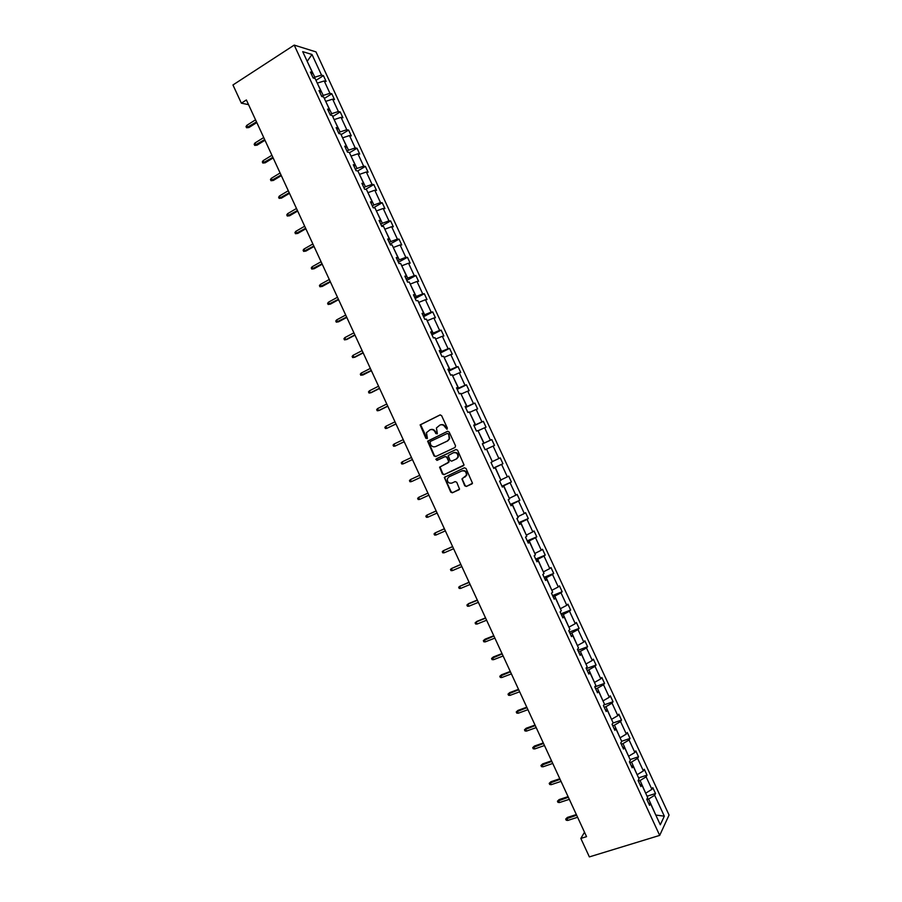 <?xml version="1.0" encoding="UTF-8"?>
<svg xmlns="http://www.w3.org/2000/svg" width="902" height="902" viewBox="0 0 902 902"><rect width="100%" height="100%" fill="white"/><g stroke="black" fill="none" stroke-linecap="round" stroke-linejoin="round"><path stroke-width="1.35" d="M446.964 429.251L447.347 428.067L441.585 415.608L439.962 414.954L420.118 424.887L425.868 438.304L427.401 438.304L426.466 432.689L429.916 429.859C432.103 429.093 433.817 429.792 435.068 431.957L435.813 433.558L437.357 433.558L436.41 427.965L439.905 425.079C442.093 424.301 443.829 425 445.092 427.176L446.964 429.251M464.744 485.795L466.368 486.471L472.501 483.235L466.018 468.465L464.383 467.788L444.325 477.417L450.741 492.131L452.353 492.808L459.558 489.109L456.75 482.277L455.127 481.6L451.868 483.089C448.677 483.562 447.178 482.096 447.369 478.703L448.982 476.842L461.801 470.968C464.97 470.461 466.492 471.893 466.368 475.275L461.937 478.939L464.744 485.795L466.808 486.246L472.084 483.855M294.21 45.1L232.953 84.968L241.364 103.178L246.381 99.964L586.548 836.639L580.832 838.432L589.367 856.9L659.689 835.399L294.21 45.1L315.993 51.899L669.047 815.047L659.689 835.399M455.003 447.493L455.544 445.813L449.151 431.968L447.527 431.314L427.604 441.146L434.009 455.905L435.61 456.57L455.003 447.493M457.585 450.211L464.056 465.004L443.976 474.689L442.375 474.012L439.59 467.157L448.035 462.839L448.565 461.17L446.761 457.246L445.148 456.581L436.985 460.392L435.813 459.231L455.95 449.546L457.585 450.211M648.594 803.231L650.477 803.558L649.575 805.351L646.79 799.33L647.692 797.56L641.818 784.841L640.894 786.578L638.109 780.557L639.044 778.843L633.17 766.136L632.212 767.805L629.427 761.795L630.397 760.138L624.511 747.442L623.53 749.055L620.756 743.034L621.749 741.444L615.874 728.748L614.86 730.293L612.075 724.283L613.101 722.75L607.226 710.054L606.189 711.543L603.404 705.544L604.453 704.067L598.59 691.372L597.519 692.804L594.745 686.805L595.816 685.385L589.953 672.7L588.859 674.076L586.074 668.066L587.179 666.713L581.316 654.029L580.189 655.348L577.415 649.339L578.543 648.053L572.68 635.369L571.53 636.62L568.756 630.622L569.917 629.393L564.054 616.72L562.882 617.904L560.108 611.906L561.292 610.733L555.429 598.071L554.223 599.199L551.46 593.2L552.667 592.095L546.804 579.422L545.575 580.493L542.801 574.506L544.041 573.447L538.19 560.785L536.927 561.799L534.164 555.812L535.427 554.82L529.575 542.158L528.29 543.117L525.516 537.118L526.813 536.194L520.961 523.532L519.642 524.434L516.88 518.447L518.199 517.568L512.347 504.917L511.006 505.751L508.243 499.764L509.596 498.953L503.744 486.313L502.38 487.08L499.607 481.104L500.982 480.349L495.142 467.71L493.744 468.42L490.981 462.444L492.379 461.745L486.539 449.106L485.118 449.76L482.356 443.784L483.776 443.153L477.936 430.513L476.493 431.111L473.73 425.135L475.185 424.56L469.344 411.932L467.867 412.473L465.105 406.498L466.593 405.979L460.753 393.351L459.253 393.836L456.491 387.86L458.002 387.398L452.161 374.781L450.628 375.198L447.866 369.234L449.41 368.839L443.57 356.222L442.014 356.583L439.263 350.607L440.819 350.269L434.989 337.664L433.411 337.957L430.649 331.992L432.238 331.71L426.409 319.105L424.797 319.353L422.046 313.389L423.658 313.163L417.829 300.558L416.194 300.738L413.443 294.785L415.089 294.616L409.26 282.022L407.591 282.146L404.84 276.181L406.509 276.08L400.691 263.497L399 263.553L396.237 257.6L397.94 257.555L392.122 244.961L390.397 244.972L387.646 239.007L389.371 239.03L383.553 226.447L381.805 226.391L379.054 220.438L380.813 220.505L374.995 207.934L373.214 207.821L370.463 201.868L372.244 202.003L366.426 189.42L364.633 189.251L361.882 183.298L363.686 183.489L357.88 170.918L356.042 170.692L353.291 164.739L355.129 164.998L349.322 152.427L347.462 152.134L344.722 146.192L346.582 146.507L340.764 133.936L338.893 133.586L336.142 127.644L338.024 128.016L332.218 115.456L330.312 115.05L327.561 109.108L329.478 109.537L323.671 96.988L321.743 96.514L318.992 90.572L320.943 91.068L315.136 78.519L313.174 77.989L310.423 72.047L312.396 72.6L302.711 51.651L311.979 54.481L321.529 75.125L323.423 75.644L326.118 81.462L324.224 80.954L329.94 93.323L331.823 93.785L334.507 99.603L332.646 99.152L338.363 111.521L340.212 111.927L342.907 117.745L341.057 117.35L346.785 129.73L348.612 130.08L351.295 135.898L349.491 135.559L355.208 147.939L357.012 148.244L359.706 154.062L357.914 153.78L363.641 166.16L365.411 166.408L368.106 172.226L366.336 172L372.075 184.391L373.811 184.572L376.506 190.401L374.77 190.232L380.509 202.623L382.222 202.747L384.917 208.576L383.203 208.463L388.942 220.855L390.634 220.934L393.328 226.763L391.648 226.706L397.376 239.098L399.045 239.12L401.74 244.949L400.082 244.949L405.821 257.352L407.467 257.307L410.162 263.147L408.527 263.204L414.266 275.606L415.878 275.516L418.584 281.345L416.972 281.458L422.711 293.872L424.301 293.714L427.007 299.554L425.428 299.723L431.167 312.137L432.734 311.934L435.429 317.763L433.873 318L439.624 330.414L441.157 330.143L443.863 335.984L442.33 336.277L448.08 348.702L449.591 348.375L452.297 354.215L450.786 354.565L456.536 366.99L458.024 366.607L460.73 372.447L459.253 372.853L465.004 385.278L466.458 384.838L469.164 390.69L467.71 391.152L473.471 403.589L474.903 403.081L477.609 408.933L476.177 409.452L481.939 421.888L483.337 421.335L486.043 427.187L484.645 427.762L490.406 440.199L491.782 439.59L494.488 445.441L493.123 446.073L498.885 458.52L500.238 457.855L502.944 463.707L501.602 464.395L507.352 476.854L508.683 476.121L511.389 481.972L510.07 482.728L515.843 495.175L517.139 494.397L519.845 500.249L518.56 501.061L524.321 513.52L525.595 512.674L528.301 518.537L527.039 519.394L532.811 531.864L534.052 530.962L536.769 536.825L535.529 537.75L541.29 550.209L542.519 549.25L545.225 555.125L544.019 556.094L549.792 568.576L550.987 567.55L553.693 573.424L552.509 574.461L558.282 586.931L559.454 585.86L562.16 591.735L560.999 592.817L566.783 605.31L567.922 604.171L570.639 610.045L569.5 611.195L575.273 623.677L576.389 622.493L579.107 628.367L578.002 629.573L583.786 642.066L584.868 640.815L587.585 646.689L586.503 647.952L592.287 660.456L593.347 659.148L596.064 665.022L595.016 666.341L600.8 678.845L601.837 677.481L604.554 683.366L603.528 684.742L609.312 697.246L610.316 695.825L613.044 701.711L612.041 703.143L617.825 715.658L618.806 714.17L621.523 720.055L620.553 721.555L626.338 734.07L627.296 732.525L630.024 738.411L629.077 739.967L634.861 752.482L635.797 750.892L638.515 756.778L637.59 758.39L643.385 770.917L644.287 769.259L647.016 775.145L646.114 776.825L651.909 789.34L652.789 787.638L655.517 793.523L654.649 795.26L664.323 816.175L660.298 824.8L650.477 803.558M638.357 781.098L640.082 780.534L645.663 793.162M645.888 793.083L651.909 789.34M640.082 780.534L646.114 776.825M639.958 784.571L641.818 784.841M629.81 762.63L631.547 762.055L637.116 774.683M637.342 774.604L643.385 770.917M631.547 762.055L637.59 758.39M631.332 765.922L633.17 766.136M621.275 744.184L623 743.598L628.581 756.214M628.807 756.135L634.861 752.482M623 743.598L629.077 739.967M622.707 747.273L624.511 747.442M612.751 725.738L614.465 725.14L620.035 737.757M620.272 737.678L626.338 734.07M614.465 725.14L620.553 721.555M614.082 728.624L615.874 728.748M604.216 707.292L605.93 706.683L611.5 719.3M611.725 719.221L617.825 715.658M605.93 706.683L612.041 703.143M605.467 709.987L607.226 710.054M595.692 688.857L597.395 688.237L602.964 700.854M603.201 700.775L609.312 697.246M597.395 688.237L603.528 684.742M596.853 691.36L598.59 691.372M587.168 670.423L588.871 669.803L594.441 682.408M594.666 682.329L600.8 678.845M588.871 669.803L595.016 666.341M588.239 672.734L589.953 672.7M578.644 651.999L580.347 651.368L585.917 663.973M586.142 663.883L592.287 660.456M580.347 651.368L586.503 647.952M579.625 654.119L581.316 654.029M570.132 633.587L571.823 632.933L577.393 645.539M577.618 645.46L583.786 642.066M571.823 632.933L578.002 629.573M571.022 635.515L572.68 635.369M561.619 615.175L563.299 614.521L568.869 627.115M569.094 627.037L575.273 623.677M563.299 614.521L569.5 611.195M562.42 616.912L564.054 616.72M553.106 596.774L554.786 596.098L560.345 608.703M560.57 608.613L566.783 605.31M554.786 596.098L560.999 592.817M553.817 598.308L555.429 598.071M544.594 578.374L546.274 577.697L551.832 590.291M552.058 590.201L558.282 586.931M546.274 577.697L552.509 574.461M545.214 579.727L546.804 579.422M536.092 559.984L537.761 559.296L543.32 571.891M543.545 571.8L549.792 568.576M537.761 559.296L544.019 556.094M536.622 561.134L538.19 560.785M527.591 541.606L529.248 540.896L534.818 553.49M535.033 553.4L541.29 550.209M529.248 540.896L535.529 537.75M528.031 542.564L529.575 542.158M519.09 523.228L520.747 522.506L526.306 535.1M526.531 534.999L532.811 531.864M520.747 522.506L527.039 519.394M519.439 523.983L520.961 523.532M510.588 504.849L512.246 504.128L517.804 516.711M518.019 516.62L524.321 513.52M512.246 504.128L518.56 501.061M510.859 505.424L512.347 504.917M502.098 486.482L503.744 485.75L509.303 498.332M509.517 498.231L515.843 495.175M503.744 485.75L510.07 482.728M502.279 486.866L503.744 486.313M493.608 468.127L495.254 467.383L500.802 479.954M501.027 479.864L507.352 476.854M495.254 467.383L501.602 464.395M493.698 468.307L495.142 467.71M486.539 449.117L492.312 461.587M492.526 461.497L498.885 458.52M486.753 449.016L493.123 446.073M478.049 430.761L484.036 443.13L482.401 443.885M484.036 443.13L490.406 440.199M478.263 430.66L484.645 427.762M482.367 443.829L483.776 443.153M469.559 412.406L475.546 424.774L473.911 425.541M475.546 424.774L481.939 421.888M469.784 412.304L476.177 409.452M473.798 425.282L475.185 424.56M461.08 394.061L467.056 406.43L465.432 407.208M467.056 406.43L473.471 403.589M461.294 393.96L467.71 391.152M465.229 406.757L466.593 405.979M452.601 375.728L458.577 388.085L456.953 388.875M458.577 388.085L465.004 385.278M452.815 375.615L459.253 372.853M456.66 388.232L458.002 387.398M444.122 357.395L450.098 369.741L448.474 370.553M450.098 369.741L456.536 366.99M444.336 357.293L450.786 354.565M448.091 369.707L449.41 368.839M435.643 339.073L441.619 351.419L440.007 352.231M441.619 351.419L448.08 348.702M435.858 338.96L442.33 336.277M439.533 351.205L440.819 350.269M427.176 320.751L433.14 333.086L431.539 333.909M433.14 333.086L439.624 330.414M427.379 320.638L433.873 318M430.976 332.691L432.238 331.71M418.697 302.441L424.673 314.775L423.072 315.61M424.673 314.775L431.167 312.137M418.911 302.328L425.428 299.723M422.418 314.2L423.658 313.163M410.23 284.13L416.194 296.465L414.604 297.299M416.194 296.465L422.711 293.872M410.444 284.017L416.972 281.458M413.86 295.709L415.089 294.616M401.773 265.831L407.738 278.154L406.148 279.011M407.738 278.154L414.266 275.606M401.988 265.718L408.527 263.204M405.314 277.218L406.509 276.08M393.306 247.543L399.27 259.855L397.681 260.723M399.27 259.855L405.821 257.352M393.52 247.419L400.082 244.949M396.767 258.739L397.94 257.555M384.85 229.255L390.814 241.567L389.224 242.435M390.814 241.567L397.376 239.098M385.064 229.131L391.648 226.706M388.221 240.259L389.371 239.03M376.393 210.967L382.347 223.279L380.779 224.158M382.347 223.279L388.942 220.855M376.608 210.854L383.203 208.463M379.686 221.802L380.813 220.505M367.948 192.701L373.902 204.991L372.323 205.893M373.902 204.991L380.509 202.623M368.151 192.577L374.77 190.232M371.15 203.333L372.244 202.003M359.492 174.424L365.445 186.725L363.878 187.627M365.445 186.725L372.075 184.391M359.706 174.311L366.336 172M362.615 184.887L363.686 183.489M351.047 156.17L357 168.448L355.433 169.373M357 168.448L363.641 166.16M351.25 156.046L357.914 153.78M354.08 166.43L355.129 164.998M342.602 137.905L348.544 150.194L346.999 151.119M348.544 150.194L355.208 147.939M342.816 137.78L349.491 135.559M345.545 147.996L346.582 146.507M334.168 119.662L340.11 131.929L338.554 132.876M340.11 131.929L346.785 129.73M334.371 119.538L341.057 117.35M337.021 129.561L338.024 128.016M325.723 101.419L331.665 113.686L330.121 114.633M331.665 113.686L338.363 111.521M325.926 101.283L332.646 99.152M328.497 111.126L329.478 109.537M317.29 83.176L323.232 95.443L321.687 96.401M323.232 95.443L329.94 93.323M317.493 83.052L324.224 80.954M319.985 92.703L320.943 91.068M307.289 61.561L314.798 77.2L313.445 78.057M314.798 77.2L321.529 75.125M311.979 54.481L307.187 61.336M584.507 832.208L580.832 838.432M241.364 103.178L248.535 104.643M655.889 815.284L648.628 799.003L646.892 799.567M655.799 815.07L664.323 816.175M311.461 74.291L312.396 72.6M648.628 799.003L654.649 795.26M315.982 80.357L323.423 75.644M324.348 98.442L331.823 93.785M332.725 116.538L340.212 111.927M341.091 134.635L348.612 130.08M349.469 152.742L357.012 148.244M357.756 170.906L365.411 166.408M365.592 189.341L373.811 184.572M373.338 207.821L382.222 202.747M381.625 225.996L390.634 220.934M390.014 244.126L399.045 239.12M398.402 262.256L407.467 257.307M406.791 280.398L415.878 275.516M415.179 298.551L424.301 293.714M423.579 316.703L432.734 311.934M431.968 334.856L441.157 330.143M440.379 353.02L449.591 348.375M448.779 371.196L458.024 366.607M457.19 389.371L466.458 384.838M465.59 407.557L474.903 403.081M474.012 425.744L483.337 421.335M482.423 443.942L491.782 439.59M493.541 467.98L502.944 463.707M501.963 486.189L511.389 481.972M510.385 504.41L519.845 500.249M518.819 522.63L528.301 518.537M527.242 540.862L536.769 536.825M535.675 559.093L545.225 555.125M544.109 577.336L553.693 573.424M552.554 595.579L562.16 591.735M560.999 613.834L570.639 610.045M569.444 632.088L579.107 628.367M577.889 650.353L587.585 646.689M586.334 668.63L596.064 665.022M594.79 686.907L604.554 683.366M603.799 705.003L613.044 701.711M612.886 723.077L621.523 720.055M621.658 741.275L630.024 738.411M630.137 759.585L638.515 756.778M638.605 777.896L647.016 775.145M647.084 796.229L655.517 793.523M447.133 429.149L445.554 427.007C444.314 424.865 442.611 424.154 440.447 424.876M430.457 429.656C432.61 428.935 434.313 429.645 435.542 431.776L437.109 433.918M440.311 414.852L420.603 424.718L427.165 438.654M447.798 431.224L428.078 440.965L434.471 455.713L435.903 456.435M448.226 433.975L447.099 433.512L430.119 441.574L430.525 444.427C431.776 446.591 433.49 447.302 435.666 446.546L447.291 441.067L449.219 438.857L448.689 433.794L447.2 433.479M448.689 433.794L449.67 438.665L447.753 440.875L436.14 446.355M463.538 465.68L443.976 474.689M445.148 456.581L447.223 457.043L449.095 461.937L440.052 466.943L442.837 473.798L444.438 474.475M456.119 449.478L436.703 458.554L437.323 460.234M456.22 459.039L457.855 457.134C458.036 453.706 456.525 452.252 453.323 452.77L448.204 455.566L450.075 460.46L451.699 461.136L456.671 458.836L458.306 456.931C458.487 453.514 456.976 452.06 453.774 452.567L453.458 452.714M456.671 458.836L451.699 461.136M462.827 478.094L462.455 479.65L465.184 485.558M464.891 477.135L466.808 475.061C466.932 471.678 465.409 470.246 462.252 470.754L461.801 470.968M449.331 476.673L462.252 470.754M445.272 476.572L444.844 478.161L451.192 491.894L452.804 492.571L459.152 489.707M248.884 127.554L246.55 127.746L246.02 126.618L246.832 125.333L247.768 127.362L248.884 127.554L256.811 122.559M246.55 127.746L256.495 121.871M246.832 125.333L255.548 119.819M257.025 145.188L254.691 145.391L254.172 144.264L254.984 142.99L255.92 145.03L257.025 145.188L264.974 140.25M254.691 145.391L264.669 139.584M254.984 142.99L263.734 137.544M265.165 162.822L262.843 163.048L262.324 161.909L263.136 160.646L264.083 162.687L265.165 162.822L273.148 157.929M262.843 163.048L272.855 157.309M263.136 160.646L271.908 155.268M273.306 180.468L270.995 180.704L270.465 179.566L271.299 178.325L272.235 180.366L273.306 180.468L281.311 175.631M270.995 180.704L281.041 175.044M271.299 178.325L280.105 172.992M281.458 198.113L279.146 198.361L278.628 197.234L279.462 195.993L280.398 198.034L281.458 198.113L289.486 193.332M279.146 198.361L289.238 192.78M279.462 195.993L288.29 190.728M289.61 215.77L287.298 216.029L286.78 214.901L287.625 213.684L288.561 215.725L289.61 215.77L297.671 211.045M287.298 216.029L297.423 210.516M287.625 213.684L296.487 208.475M297.761 233.426L295.461 233.708L294.943 232.569L295.788 231.374L296.724 233.415L297.761 233.426L305.846 228.758M295.461 233.708L305.62 228.262M295.788 231.374L304.673 226.222M305.913 251.094L303.624 251.387L303.095 250.249L303.951 249.065L304.899 251.106L305.913 251.094L314.031 246.471M303.624 251.387L313.817 246.02M303.951 249.065L312.87 243.968M314.076 268.762L311.788 269.067L311.269 267.939L312.126 266.767L313.073 268.807L314.076 268.762L322.217 264.196M311.788 269.067L322.025 263.779M312.126 266.767L321.078 261.727M322.24 286.441L319.951 286.757L319.432 285.63L320.3 284.468L321.247 286.509L322.24 286.441L330.403 281.931M319.951 286.757L330.222 281.548M320.3 284.468L329.275 279.496M399.09 263.553L398.628 262.764M330.403 304.121L328.125 304.459L327.606 303.32L328.475 302.181L329.422 304.222L330.403 304.121L338.588 299.667M328.125 304.459L338.43 299.317M328.475 302.181L337.483 297.265M407.681 282.134L407.039 280.962M338.566 321.811L336.299 322.161L335.769 321.022L336.66 319.894L337.596 321.946L338.566 321.811L346.785 317.414M336.299 322.161L346.639 317.098M336.66 319.894L345.692 315.046M416.284 300.738L415.461 299.16M354.858 334.879L345.782 339.671L344.474 339.874L343.944 338.735L344.835 337.619L345.782 339.671L346.74 339.513L354.982 335.161M344.835 337.619L353.911 332.827M424.887 319.331L423.884 317.369M363.066 352.671L353.967 357.395L352.648 357.587L352.13 356.448L353.02 355.354L353.967 357.395L354.914 357.215L363.179 352.919M353.02 355.354L362.119 350.619M433.49 337.946L432.306 335.578M371.286 370.463L360.834 375.3L360.304 374.172L361.206 373.09L362.153 375.131L363.089 374.916L371.387 370.677M361.206 373.09L370.339 368.411M442.104 356.561L440.728 353.798M379.505 388.266L370.35 392.877L369.019 393.035L368.49 391.896L369.403 390.825L370.35 392.877L371.263 392.629L379.584 388.446M369.403 390.825L378.558 386.214M450.718 375.176L449.162 372.019M387.725 406.069L378.536 410.624L377.205 410.76L376.675 409.632L377.6 408.572L378.536 410.624L379.438 410.354L387.792 406.216M377.6 408.572L386.778 404.017M459.332 393.802L457.596 390.25M395.955 423.884L386.732 428.371L385.391 428.506L384.861 427.368L385.785 426.319L386.732 428.371L396.001 423.996M385.785 426.319L395.008 421.832M467.755 412.214L466.03 408.493M404.186 441.698L394.929 446.129L393.576 446.242L393.058 445.103L393.994 444.088L394.929 446.129L404.22 441.777M393.994 444.088L403.228 439.646M476.188 430.457L474.463 426.736M412.417 459.524L403.138 463.899L401.773 464L401.255 462.861L402.191 461.847L403.138 463.899L412.428 459.569M402.191 461.847L411.459 457.472M484.633 448.711L482.908 444.979M412.191 481.285L420.648 477.361L412.191 481.285M410.399 479.616L411.346 481.668L409.97 481.747L409.452 480.608L410.399 479.616L419.701 475.298M493.078 466.965L491.353 463.245M419.543 499.449L418.167 499.516L417.649 498.378L418.596 497.397L427.931 493.135L419.441 496.979L418.596 497.397L419.543 499.449L428.878 495.198M501.523 485.231L499.798 481.499M436.14 510.915L426.815 515.177L427.762 517.229L437.12 513.035M427.762 517.229L426.375 517.274L425.845 516.136L426.815 515.177L436.173 510.983M509.968 503.508L508.243 499.776M444.37 528.73L435.023 532.958L435.97 535.021L445.362 530.883M435.97 535.021L434.584 535.055L434.054 533.916L435.023 532.958L444.415 528.831M518.424 521.784L516.947 518.391M452.601 546.556L443.232 550.761L444.19 552.813L453.605 548.743M444.19 552.813L442.792 552.836L442.262 551.697L443.232 550.761L452.657 546.68M526.881 540.061L525.584 537.073M460.832 564.37L451.451 568.553L452.398 570.605L461.858 566.603M452.398 570.605L451 570.616L450.47 569.478L451.451 568.553L460.899 564.539M535.337 558.349L534.232 555.756M469.063 582.207L459.67 586.356L460.618 588.42L470.1 584.462M460.618 588.42L459.208 588.408L458.678 587.27L459.67 586.356L469.153 582.41M543.793 576.649L542.869 574.45M477.293 600.044L468.657 603.585L467.901 604.171L468.848 606.234L478.353 602.344M468.848 606.234L467.428 606.2L466.898 605.062L467.901 604.171L477.406 600.281M552.261 594.948L551.517 593.144M485.535 617.881L476.865 621.377L476.121 621.985L477.068 624.049L486.618 620.215M477.068 624.049L475.647 624.004L475.117 622.865L476.121 621.985L485.659 618.152M560.728 613.259L560.176 611.849M485.299 641.874L483.867 641.818L483.337 640.668L485.084 639.168L484.351 639.811L485.299 641.874L494.871 638.097M483.337 640.668L493.924 636.034M485.084 639.168L493.777 635.73M569.196 631.569L568.824 630.554M493.529 659.7L492.086 659.633L491.567 658.483L493.304 656.972L492.582 657.648L493.529 659.7L503.136 655.991M491.567 658.483L502.177 653.927M493.304 656.972L502.019 653.589M577.675 649.891L577.483 649.271M501.771 677.537L500.317 677.447L499.787 676.308L501.523 674.775L500.813 675.474L501.771 677.537L511.4 673.884M499.787 676.308L510.442 671.821M501.523 674.775L510.273 671.449M510.002 695.374L508.548 695.273L508.018 694.134L509.743 692.589L509.055 693.322L510.002 695.374L519.665 691.789M508.018 694.134L518.706 689.726M509.743 692.589L518.526 689.32M518.244 713.223L516.778 713.11L516.248 711.96L517.973 710.404L517.297 711.171L518.244 713.223L527.929 709.694M516.248 711.96L526.982 707.63M517.973 710.404L526.779 707.191M526.486 731.082L525.009 730.947L524.49 729.797L526.193 728.23L525.539 729.019L526.486 731.082L536.205 727.61M524.49 729.797L535.247 725.546M526.193 728.23L535.033 725.061M534.728 748.942L533.251 748.795L532.721 747.645L534.424 746.055L533.781 746.879L534.728 748.942L544.481 745.526M532.721 747.645L543.523 743.462M534.424 746.055L543.286 742.955M542.981 766.801L541.493 766.644L540.963 765.494L542.666 763.893L542.023 764.738L542.981 766.801L552.757 763.453M540.963 765.494L551.798 761.389M542.666 763.893L551.55 760.837M551.223 784.672L549.735 784.492L549.205 783.353L550.896 781.73L550.276 782.609L551.223 784.672L561.033 781.391M549.205 783.353L560.086 779.317M550.896 781.73L559.815 778.73M559.477 802.554L557.977 802.363L557.447 801.213L559.139 799.578L558.53 800.491L559.477 802.554L569.32 799.33M557.447 801.213L568.361 797.255M559.139 799.578L568.08 796.635M567.741 820.437L566.231 820.222L565.701 819.084L567.381 817.426L566.783 818.373L567.741 820.437L577.607 817.268M565.701 819.084L576.649 815.194M567.381 817.426L576.344 814.551"/></g></svg>
